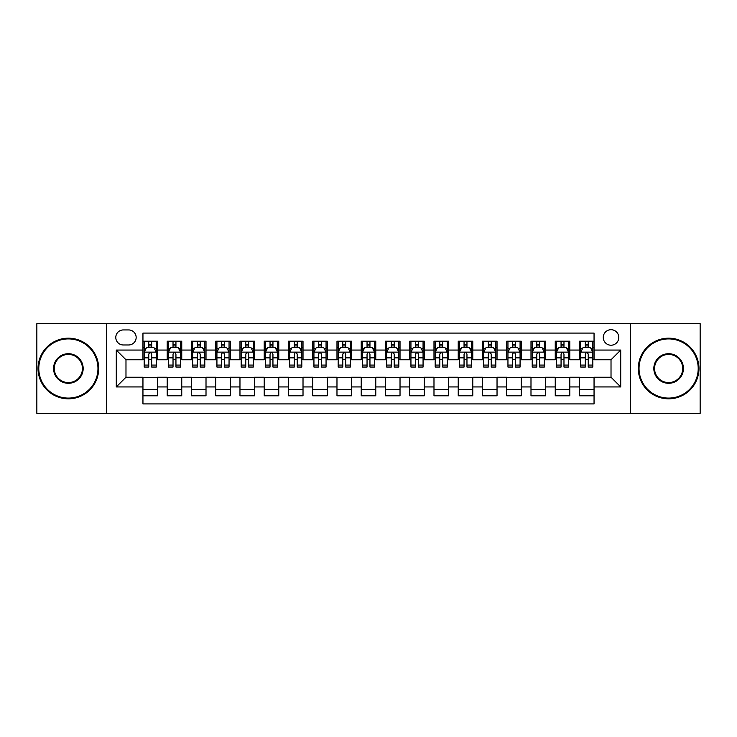<?xml version="1.0" encoding="UTF-8"?>
<svg xmlns="http://www.w3.org/2000/svg" width="737" height="737" viewBox="0 0 737 737"><rect width="100%" height="100%" fill="white"/><g stroke="black" fill="none" stroke-linecap="round" stroke-linejoin="round"><path stroke-width="1.11" d="M611.019 329.697A7.757 7.757 0 0 0 603.262 337.454A7.757 7.757 0 0 0 611.019 345.22A7.757 7.757 0 0 0 618.785 337.454A7.757 7.757 0 0 0 611.019 329.697M630.421 413.365L700.15 413.365L700.15 323.635L630.421 323.635L630.421 413.365L106.579 413.365L106.579 323.635L36.85 323.635L36.85 413.365L106.579 413.365M594.05 341.213L579.494 341.213L579.494 350.066L569.793 350.066L569.793 359.767L579.494 359.767L579.494 350.066M569.793 350.066L569.793 341.213L555.247 341.213L555.247 350.066L545.546 350.066L545.546 359.767L555.247 359.767L555.247 350.066M545.546 350.066L545.546 341.213L530.99 341.213L530.99 350.066L521.289 350.066L521.289 359.767L530.99 359.767L530.99 350.066M521.289 350.066L521.289 341.213L506.734 341.213L506.734 350.066L497.033 350.066L497.033 359.767L506.734 359.767L506.734 350.066M497.033 350.066L497.033 341.213L482.486 341.213L482.486 350.066L472.786 350.066L472.786 359.767L482.486 359.767L482.486 350.066M472.786 350.066L472.786 341.213L458.23 341.213L458.23 350.066L448.529 350.066L448.529 359.767L458.23 359.767L458.23 350.066M448.529 350.066L448.529 341.213L433.982 341.213L433.982 350.066L424.282 350.066L424.282 359.767L433.982 359.767L433.982 350.066M424.282 350.066L424.282 341.213L409.726 341.213L409.726 350.066L400.025 350.066L400.025 359.767L409.726 359.767L409.726 350.066M400.025 350.066L400.025 341.213L385.479 341.213L385.479 350.066L375.778 350.066L375.778 359.767L385.479 359.767L385.479 350.066M375.778 350.066L375.778 341.213L361.222 341.213L361.222 350.066L351.521 350.066L351.521 359.767L361.222 359.767L361.222 350.066M351.521 350.066L351.521 341.213L336.975 341.213L336.975 350.066L327.274 350.066L327.274 359.767L336.975 359.767L336.975 350.066M327.274 350.066L327.274 341.213L312.718 341.213L312.718 350.066L303.018 350.066L303.018 359.767L312.718 359.767L312.718 350.066M303.018 350.066L303.018 341.213L288.471 341.213L288.471 350.066L278.77 350.066L278.77 359.767L288.471 359.767L288.471 350.066M278.77 350.066L278.77 341.213L264.214 341.213L264.214 350.066L254.514 350.066L254.514 359.767L264.214 359.767L264.214 350.066M254.514 350.066L254.514 341.213L239.967 341.213L239.967 350.066L230.266 350.066L230.266 359.767L239.967 359.767L239.967 350.066M230.266 350.066L230.266 341.213L215.711 341.213L215.711 350.066L206.01 350.066L206.01 359.767L215.711 359.767L215.711 350.066M206.01 350.066L206.01 341.213L191.454 341.213L191.454 350.066L181.753 350.066L181.753 359.767L191.454 359.767L191.454 350.066M181.753 350.066L181.753 341.213L167.207 341.213L167.207 359.767L157.506 359.767L157.506 341.213L142.95 341.213M142.95 395.787L157.506 395.787L157.506 377.233L167.207 377.233L167.207 395.787L181.753 395.787L181.753 377.233L191.454 377.233L191.454 386.934L181.753 386.934M191.454 386.934L191.454 395.787L206.01 395.787L206.01 377.233L215.711 377.233L215.711 386.934L206.01 386.934M215.711 386.934L215.711 395.787L230.266 395.787L230.266 377.233L239.967 377.233L239.967 386.934L230.266 386.934M239.967 386.934L239.967 395.787L254.514 395.787L254.514 377.233L264.214 377.233L264.214 386.934L254.514 386.934M264.214 386.934L264.214 395.787L278.77 395.787L278.77 377.233L288.471 377.233L288.471 386.934L278.77 386.934M288.471 386.934L288.471 395.787L303.018 395.787L303.018 377.233L312.718 377.233L312.718 386.934L303.018 386.934M312.718 386.934L312.718 395.787L327.274 395.787L327.274 377.233L336.975 377.233L336.975 386.934L327.274 386.934M336.975 386.934L336.975 395.787L351.521 395.787L351.521 377.233L361.222 377.233L361.222 386.934L351.521 386.934M361.222 386.934L361.222 395.787L375.778 395.787L375.778 377.233L385.479 377.233L385.479 386.934L375.778 386.934M385.479 386.934L385.479 395.787L400.025 395.787L400.025 377.233L409.726 377.233L409.726 386.934L400.025 386.934M409.726 386.934L409.726 395.787L424.282 395.787L424.282 377.233L433.982 377.233L433.982 386.934L424.282 386.934M433.982 386.934L433.982 395.787L448.529 395.787L448.529 377.233L458.23 377.233L458.23 386.934L448.529 386.934M458.23 386.934L458.23 395.787L472.786 395.787L472.786 377.233L482.486 377.233L482.486 386.934L472.786 386.934M482.486 386.934L482.486 395.787L497.033 395.787L497.033 377.233L506.734 377.233L506.734 386.934L497.033 386.934M506.734 386.934L506.734 395.787L521.289 395.787L521.289 377.233L530.99 377.233L530.99 386.934L521.289 386.934M530.99 386.934L530.99 395.787L545.546 395.787L545.546 377.233L555.247 377.233L555.247 386.934L545.546 386.934M555.247 386.934L555.247 395.787L569.793 395.787L569.793 377.233L579.494 377.233L579.494 386.934L569.793 386.934M123.309 344.971L128.643 344.971A7.517 7.517 0 0 0 136.161 337.454A7.517 7.517 0 0 0 128.643 329.936L123.309 329.936A7.517 7.517 0 0 0 115.792 337.454A7.517 7.517 0 0 0 123.309 344.971M630.421 323.635L106.579 323.635M594.05 350.066L594.05 333.087L142.95 333.087L142.95 359.767L125.981 359.767L125.981 377.233L142.95 377.233L142.95 403.913L594.05 403.913L594.05 377.233L611.019 377.233L611.019 359.767L594.05 359.767L594.05 350.066L620.72 350.066L620.72 386.934L594.05 386.934M142.95 386.934L116.28 386.934L116.28 350.066L142.95 350.066M579.494 386.934L579.494 395.787L594.05 395.787M142.95 347.284L144.166 347.284M148.773 347.284L151.684 347.284M156.29 347.284L157.506 347.284M142.95 359.527L144.166 359.527M148.773 359.527L151.684 359.527M156.29 359.527L157.506 359.527M142.95 377.473L157.506 377.473M142.95 389.716L157.506 389.716M167.207 359.527L168.423 359.527M173.029 359.527L175.94 359.527M180.547 359.527L181.753 359.527M167.207 347.284L168.423 347.284M173.029 347.284L175.94 347.284M180.547 347.284L181.753 347.284M167.207 377.473L181.753 377.473M167.207 389.716L181.753 389.716M191.454 377.473L206.01 377.473M191.454 389.716L206.01 389.716M191.454 347.284L192.67 347.284M197.276 347.284L200.188 347.284M204.794 347.284L206.01 347.284M191.454 359.527L192.67 359.527M197.276 359.527L200.188 359.527M204.794 359.527L206.01 359.527M215.711 377.473L230.266 377.473M215.711 389.716L230.266 389.716M215.711 347.284L216.927 347.284M221.533 347.284L224.444 347.284M229.05 347.284L230.266 347.284M215.711 359.527L216.927 359.527M221.533 359.527L224.444 359.527M229.05 359.527L230.266 359.527M239.967 377.473L254.514 377.473M239.967 389.716L254.514 389.716M239.967 347.284L241.174 347.284M245.78 347.284L248.691 347.284M253.298 347.284L254.514 347.284M239.967 359.527L241.174 359.527M245.78 359.527L248.691 359.527M253.298 359.527L254.514 359.527M264.214 377.473L278.77 377.473M264.214 389.716L278.77 389.716M264.214 347.284L265.431 347.284M270.037 347.284L272.948 347.284M277.554 347.284L278.77 347.284M264.214 359.527L265.431 359.527M270.037 359.527L272.948 359.527M277.554 359.527L278.77 359.527M288.471 377.473L303.018 377.473M288.471 389.716L303.018 389.716M288.471 347.284L289.678 347.284M294.284 347.284L297.195 347.284M301.811 347.284L303.018 347.284M288.471 359.527L289.678 359.527M294.284 359.527L297.195 359.527M301.811 359.527L303.018 359.527M312.718 377.473L327.274 377.473M312.718 389.716L327.274 389.716M312.718 347.284L313.934 347.284M318.541 347.284L321.452 347.284M326.058 347.284L327.274 347.284M312.718 359.527L313.934 359.527M318.541 359.527L321.452 359.527M326.058 359.527L327.274 359.527M336.975 377.473L351.521 377.473M336.975 389.716L351.521 389.716M336.975 347.284L338.182 347.284M342.797 347.284L345.699 347.284M350.315 347.284L351.521 347.284M336.975 359.527L338.182 359.527M342.797 359.527L345.699 359.527M350.315 359.527L351.521 359.527M361.222 377.473L375.778 377.473M361.222 389.716L375.778 389.716M361.222 347.284L362.438 347.284M367.044 347.284L369.956 347.284M374.562 347.284L375.778 347.284M361.222 359.527L362.438 359.527M367.044 359.527L369.956 359.527M374.562 359.527L375.778 359.527M385.479 377.473L400.025 377.473M385.479 389.716L400.025 389.716M385.479 347.284L386.685 347.284M391.301 347.284L394.203 347.284M398.818 347.284L400.025 347.284M385.479 359.527L386.685 359.527M391.301 359.527L394.203 359.527M398.818 359.527L400.025 359.527M409.726 377.473L424.282 377.473M409.726 389.716L424.282 389.716M409.726 347.284L410.942 347.284M415.548 347.284L418.459 347.284M423.066 347.284L424.282 347.284M409.726 359.527L410.942 359.527M415.548 359.527L418.459 359.527M423.066 359.527L424.282 359.527M433.982 377.473L448.529 377.473M433.982 389.716L448.529 389.716M433.982 347.284L435.189 347.284M439.805 347.284L442.716 347.284M447.322 347.284L448.529 347.284M433.982 359.527L435.189 359.527M439.805 359.527L442.716 359.527M447.322 359.527L448.529 359.527M458.23 377.473L472.786 377.473M458.23 389.716L472.786 389.716M458.23 347.284L459.446 347.284M464.052 347.284L466.963 347.284M471.569 347.284L472.786 347.284M458.23 359.527L459.446 359.527M464.052 359.527L466.963 359.527M471.569 359.527L472.786 359.527M482.486 377.473L497.033 377.473M482.486 389.716L497.033 389.716M482.486 347.284L483.702 347.284M488.309 347.284L491.22 347.284M495.826 347.284L497.033 347.284M482.486 359.527L483.702 359.527M488.309 359.527L491.22 359.527M495.826 359.527L497.033 359.527M506.734 377.473L521.289 377.473M506.734 389.716L521.289 389.716M506.734 347.284L507.95 347.284M512.556 347.284L515.467 347.284M520.073 347.284L521.289 347.284M506.734 359.527L507.95 359.527M512.556 359.527L515.467 359.527M520.073 359.527L521.289 359.527M530.99 377.473L545.546 377.473M530.99 389.716L545.546 389.716M530.99 347.284L532.206 347.284M536.812 347.284L539.724 347.284M544.33 347.284L545.546 347.284M530.99 359.527L532.206 359.527M536.812 359.527L539.724 359.527M544.33 359.527L545.546 359.527M555.247 377.473L569.793 377.473M555.247 389.716L569.793 389.716M555.247 347.284L556.453 347.284M561.06 347.284L563.971 347.284M568.577 347.284L569.793 347.284M555.247 359.527L556.453 359.527M561.06 359.527L563.971 359.527M568.577 359.527L569.793 359.527M579.494 377.473L594.05 377.473M579.494 389.716L594.05 389.716M579.494 347.284L580.71 347.284M585.316 347.284L588.227 347.284M592.834 347.284L594.05 347.284M579.494 359.527L580.71 359.527M585.316 359.527L588.227 359.527M592.834 359.527L594.05 359.527M125.981 359.767L116.28 350.066M125.981 377.233L116.28 386.934M620.72 350.066L611.019 359.767M620.72 386.934L611.019 377.233M151.684 344.372L148.773 344.372M156.29 365.073L151.684 365.073L151.684 367.044L156.29 367.044L156.29 352.249L153.867 347.403L146.589 347.403L144.166 352.249L144.166 367.044L148.773 367.044L148.773 365.073L144.166 365.073M144.166 352.249L144.166 341.213M156.29 352.249L156.29 341.213M148.773 347.403L148.773 341.213M151.684 341.213L151.684 347.403M151.684 365.073L151.684 354.073C150.716 352.203 149.749 352.203 148.773 354.073L148.773 365.073M68.375 338.909A29.591 29.591 0 0 0 38.794 368.5A29.591 29.591 0 0 0 68.375 398.091A29.591 29.591 0 0 0 97.966 368.5A29.591 29.591 0 0 0 68.375 338.909M68.375 398.818A30.318 30.318 0 0 1 38.066 368.5A30.318 30.318 0 0 1 68.375 338.182A30.318 30.318 0 0 1 98.694 368.5A30.318 30.318 0 0 1 68.375 398.818M68.375 353.705A14.795 14.795 0 0 1 83.17 368.5A14.795 14.795 0 0 1 68.375 383.295A14.795 14.795 0 0 1 53.58 368.5A14.795 14.795 0 0 1 68.375 353.705M68.375 382.567A14.067 14.067 0 0 0 82.443 368.5A14.067 14.067 0 0 0 68.375 354.433A14.067 14.067 0 0 0 54.308 368.5A14.067 14.067 0 0 0 68.375 382.567M668.625 338.909A29.591 29.591 0 0 0 639.034 368.5A29.591 29.591 0 0 0 668.625 398.091A29.591 29.591 0 0 0 698.206 368.5A29.591 29.591 0 0 0 668.625 338.909M668.625 398.818A30.318 30.318 0 0 1 638.306 368.5A30.318 30.318 0 0 1 668.625 338.182A30.318 30.318 0 0 1 698.934 368.5A30.318 30.318 0 0 1 668.625 398.818M668.625 353.705A14.795 14.795 0 0 1 683.42 368.5A14.795 14.795 0 0 1 668.625 383.295A14.795 14.795 0 0 1 653.83 368.5A14.795 14.795 0 0 1 668.625 353.705M668.625 382.567A14.067 14.067 0 0 0 682.692 368.5A14.067 14.067 0 0 0 668.625 354.433A14.067 14.067 0 0 0 654.557 368.5A14.067 14.067 0 0 0 668.625 382.567M175.94 344.372L173.029 344.372M180.547 365.073L175.94 365.073L175.94 367.044L180.547 367.044L180.547 352.249L178.124 347.403L170.846 347.403L168.423 352.249L168.423 367.044L173.029 367.044L173.029 365.073L168.423 365.073M168.423 352.249L168.423 341.213M180.547 352.249L180.547 341.213M173.029 347.403L173.029 341.213M175.94 341.213L175.94 347.403M175.94 365.073L175.94 354.073C174.964 352.203 173.996 352.203 173.029 354.073L173.029 365.073M200.188 344.372L197.276 344.372M204.794 365.073L200.188 365.073L200.188 367.044L204.794 367.044L204.794 352.249L202.371 347.403L195.093 347.403L192.67 352.249L192.67 367.044L197.276 367.044L197.276 365.073L192.67 365.073M192.67 352.249L192.67 341.213M204.794 352.249L204.794 341.213M197.276 347.403L197.276 341.213M200.188 341.213L200.188 347.403M200.188 365.073L200.188 354.073C199.22 352.203 198.253 352.203 197.276 354.073L197.276 365.073M224.444 344.372L221.533 344.372M229.05 365.073L224.444 365.073L224.444 367.044L229.05 367.044L229.05 352.249L226.627 347.403L219.35 347.403L216.927 352.249L216.927 367.044L221.533 367.044L221.533 365.073L216.927 365.073M216.927 352.249L216.927 341.213M229.05 352.249L229.05 341.213M221.533 347.403L221.533 341.213M224.444 341.213L224.444 347.403M224.444 365.073L224.444 354.073C223.477 352.203 222.5 352.203 221.533 354.073L221.533 365.073M248.691 344.372L245.78 344.372M253.298 365.073L248.691 365.073L248.691 367.044L253.298 367.044L253.298 352.249L250.875 347.403L243.597 347.403L241.174 352.249L241.174 367.044L245.78 367.044L245.78 365.073L241.174 365.073M241.174 352.249L241.174 341.213M253.298 352.249L253.298 341.213M245.78 347.403L245.78 341.213M248.691 341.213L248.691 347.403M248.691 365.073L248.691 354.073C247.724 352.203 246.757 352.203 245.78 354.073L245.78 365.073M272.948 344.372L270.037 344.372M277.554 365.073L272.948 365.073L272.948 367.044L277.554 367.044L277.554 352.249L275.131 347.403L267.853 347.403L265.431 352.249L265.431 367.044L270.037 367.044L270.037 365.073L265.431 365.073M265.431 352.249L265.431 341.213M277.554 352.249L277.554 341.213M270.037 347.403L270.037 341.213M272.948 341.213L272.948 347.403M272.948 365.073L272.948 354.073C271.981 352.203 271.004 352.203 270.037 354.073L270.037 365.073M297.195 344.372L294.284 344.372M301.811 365.073L297.195 365.073L297.195 367.044L301.811 367.044L301.811 352.249L299.379 347.403L292.101 347.403L289.678 352.249L289.678 367.044L294.284 367.044L294.284 365.073L289.678 365.073M289.678 352.249L289.678 341.213M301.811 352.249L301.811 341.213M294.284 347.403L294.284 341.213M297.195 341.213L297.195 347.403M297.195 365.073L297.195 354.073C296.228 352.203 295.261 352.203 294.284 354.073L294.284 365.073M321.452 344.372L318.541 344.372M326.058 365.073L321.452 365.073L321.452 367.044L326.058 367.044L326.058 352.249L323.635 347.403L316.357 347.403L313.934 352.249L313.934 367.044L318.541 367.044L318.541 365.073L313.934 365.073M313.934 352.249L313.934 341.213M326.058 352.249L326.058 341.213M318.541 347.403L318.541 341.213M321.452 341.213L321.452 347.403M321.452 365.073L321.452 354.073C320.484 352.203 319.508 352.203 318.541 354.073L318.541 365.073M345.699 344.372L342.797 344.372M350.315 365.073L345.699 365.073L345.699 367.044L350.315 367.044L350.315 352.249L347.882 347.403L340.614 347.403L338.182 352.249L338.182 367.044L342.797 367.044L342.797 365.073L338.182 365.073M338.182 352.249L338.182 341.213M350.315 352.249L350.315 341.213M342.797 347.403L342.797 341.213M345.699 341.213L345.699 347.403M345.699 365.073L345.699 354.073C344.732 352.203 343.764 352.203 342.797 354.073L342.797 365.073M369.956 344.372L367.044 344.372M374.562 365.073L369.956 365.073L369.956 367.044L374.562 367.044L374.562 352.249L372.139 347.403L364.861 347.403L362.438 352.249L362.438 367.044L367.044 367.044L367.044 365.073L362.438 365.073M362.438 352.249L362.438 341.213M374.562 352.249L374.562 341.213M367.044 347.403L367.044 341.213M369.956 341.213L369.956 347.403M369.956 365.073L369.956 354.073C368.988 352.203 368.012 352.203 367.044 354.073L367.044 365.073M394.203 344.372L391.301 344.372M398.818 365.073L394.203 365.073L394.203 367.044L398.818 367.044L398.818 352.249L396.386 347.403L389.118 347.403L386.685 352.249L386.685 367.044L391.301 367.044L391.301 365.073L386.685 365.073M386.685 352.249L386.685 341.213M398.818 352.249L398.818 341.213M391.301 347.403L391.301 341.213M394.203 341.213L394.203 347.403M394.203 365.073L394.203 354.073C393.236 352.203 392.268 352.203 391.301 354.073L391.301 365.073M418.459 344.372L415.548 344.372M423.066 365.073L418.459 365.073L418.459 367.044L423.066 367.044L423.066 352.249L420.643 347.403L413.365 347.403L410.942 352.249L410.942 367.044L415.548 367.044L415.548 365.073L410.942 365.073M410.942 352.249L410.942 341.213M423.066 352.249L423.066 341.213M415.548 347.403L415.548 341.213M418.459 341.213L418.459 347.403M418.459 365.073L418.459 354.073C417.492 352.203 416.525 352.203 415.548 354.073L415.548 365.073M442.716 344.372L439.805 344.372M447.322 365.073L442.716 365.073L442.716 367.044L447.322 367.044L447.322 352.249L444.899 347.403L437.621 347.403L435.189 352.249L435.189 367.044L439.805 367.044L439.805 365.073L435.189 365.073M435.189 352.249L435.189 341.213M447.322 352.249L447.322 341.213M439.805 347.403L439.805 341.213M442.716 341.213L442.716 347.403M442.716 365.073L442.716 354.073C441.739 352.203 440.772 352.203 439.805 354.073L439.805 365.073M466.963 344.372L464.052 344.372M471.569 365.073L466.963 365.073L466.963 367.044L471.569 367.044L471.569 352.249L469.147 347.403L461.869 347.403L459.446 352.249L459.446 367.044L464.052 367.044L464.052 365.073L459.446 365.073M459.446 352.249L459.446 341.213M471.569 352.249L471.569 341.213M464.052 347.403L464.052 341.213M466.963 341.213L466.963 347.403M466.963 365.073L466.963 354.073C465.996 352.203 465.029 352.203 464.052 354.073L464.052 365.073M491.22 344.372L488.309 344.372M495.826 365.073L491.22 365.073L491.22 367.044L495.826 367.044L495.826 352.249L493.403 347.403L486.125 347.403L483.702 352.249L483.702 367.044L488.309 367.044L488.309 365.073L483.702 365.073M483.702 352.249L483.702 341.213M495.826 352.249L495.826 341.213M488.309 347.403L488.309 341.213M491.22 341.213L491.22 347.403M491.22 365.073L491.22 354.073C490.243 352.203 489.276 352.203 488.309 354.073L488.309 365.073M515.467 344.372L512.556 344.372M520.073 365.073L515.467 365.073L515.467 367.044L520.073 367.044L520.073 352.249L517.65 347.403L510.373 347.403L507.95 352.249L507.95 367.044L512.556 367.044L512.556 365.073L507.95 365.073M507.95 352.249L507.95 341.213M520.073 352.249L520.073 341.213M512.556 347.403L512.556 341.213M515.467 341.213L515.467 347.403M515.467 365.073L515.467 354.073C514.5 352.203 513.532 352.203 512.556 354.073L512.556 365.073M539.724 344.372L536.812 344.372M544.33 365.073L539.724 365.073L539.724 367.044L544.33 367.044L544.33 352.249L541.907 347.403L534.629 347.403L532.206 352.249L532.206 367.044L536.812 367.044L536.812 365.073L532.206 365.073M532.206 352.249L532.206 341.213M544.33 352.249L544.33 341.213M536.812 347.403L536.812 341.213M539.724 341.213L539.724 347.403M539.724 365.073L539.724 354.073C538.756 352.203 537.78 352.203 536.812 354.073L536.812 365.073M563.971 344.372L561.06 344.372M568.577 365.073L563.971 365.073L563.971 367.044L568.577 367.044L568.577 352.249L566.154 347.403L558.876 347.403L556.453 352.249L556.453 367.044L561.06 367.044L561.06 365.073L556.453 365.073M556.453 352.249L556.453 341.213M568.577 352.249L568.577 341.213M561.06 347.403L561.06 341.213M563.971 341.213L563.971 347.403M563.971 365.073L563.971 354.073C563.004 352.203 562.036 352.203 561.06 354.073L561.06 365.073M588.227 344.372L585.316 344.372M592.834 365.073L588.227 365.073L588.227 367.044L592.834 367.044L592.834 352.249L590.411 347.403L583.133 347.403L580.71 352.249L580.71 367.044L585.316 367.044L585.316 365.073L580.71 365.073M580.71 352.249L580.71 341.213M592.834 352.249L592.834 341.213M585.316 347.403L585.316 341.213M588.227 341.213L588.227 347.403M588.227 365.073L588.227 354.073C587.26 352.203 586.284 352.203 585.316 354.073L585.316 365.073M167.207 386.934L157.506 386.934M167.207 350.066L157.506 350.066M156.235 352.129L144.231 352.129M144.166 348.739L145.926 348.739M154.53 348.739L156.29 348.739M148.773 357.869L144.166 357.869M156.29 357.869L151.684 357.869M151.684 345.911L148.773 345.911M180.482 352.129L168.478 352.129M168.423 348.739L170.173 348.739M178.787 348.739L180.547 348.739M173.029 357.869L168.423 357.869M180.547 357.869L175.94 357.869M175.94 345.911L173.029 345.911M204.739 352.129L192.735 352.129M192.67 348.739L194.43 348.739M203.043 348.739L204.794 348.739M197.276 357.869L192.67 357.869M204.794 357.869L200.188 357.869M200.188 345.911L197.276 345.911M228.986 352.129L216.982 352.129M216.927 348.739L218.677 348.739M227.291 348.739L229.05 348.739M221.533 357.869L216.927 357.869M229.05 357.869L224.444 357.869M224.444 345.911L221.533 345.911M253.242 352.129L241.239 352.129M241.174 348.739L242.934 348.739M251.547 348.739L253.298 348.739M245.78 357.869L241.174 357.869M253.298 357.869L248.691 357.869M248.691 345.911L245.78 345.911M277.49 352.129L265.486 352.129M265.431 348.739L267.19 348.739M275.795 348.739L277.554 348.739M270.037 357.869L265.431 357.869M277.554 357.869L272.948 357.869M272.948 345.911L270.037 345.911M301.746 352.129L289.742 352.129M289.678 348.739L291.437 348.739M300.051 348.739L301.811 348.739M294.284 357.869L289.678 357.869M301.811 357.869L297.195 357.869M297.195 345.911L294.284 345.911M325.994 352.129L313.99 352.129M313.934 348.739L315.694 348.739M324.298 348.739L326.058 348.739M318.541 357.869L313.934 357.869M326.058 357.869L321.452 357.869M321.452 345.911L318.541 345.911M350.25 352.129L338.246 352.129M338.182 348.739L339.941 348.739M348.555 348.739L350.315 348.739M342.797 357.869L338.182 357.869M350.315 357.869L345.699 357.869M345.699 345.911L342.797 345.911M374.507 352.129L362.493 352.129M362.438 348.739L364.198 348.739M372.802 348.739L374.562 348.739M367.044 357.869L362.438 357.869M374.562 357.869L369.956 357.869M369.956 345.911L367.044 345.911M398.754 352.129L386.75 352.129M386.685 348.739L388.445 348.739M397.059 348.739L398.818 348.739M391.301 357.869L386.685 357.869M398.818 357.869L394.203 357.869M394.203 345.911L391.301 345.911M423.01 352.129L411.006 352.129M410.942 348.739L412.702 348.739M421.306 348.739L423.066 348.739M415.548 357.869L410.942 357.869M423.066 357.869L418.459 357.869M418.459 345.911L415.548 345.911M447.258 352.129L435.254 352.129M435.189 348.739L436.949 348.739M445.563 348.739L447.322 348.739M439.805 357.869L435.189 357.869M447.322 357.869L442.716 357.869M442.716 345.911L439.805 345.911M471.514 352.129L459.51 352.129M459.446 348.739L461.205 348.739M469.81 348.739L471.569 348.739M464.052 357.869L459.446 357.869M471.569 357.869L466.963 357.869M466.963 345.911L464.052 345.911M495.761 352.129L483.758 352.129M483.702 348.739L485.453 348.739M494.066 348.739L495.826 348.739M488.309 357.869L483.702 357.869M495.826 357.869L491.22 357.869M491.22 345.911L488.309 345.911M520.018 352.129L508.014 352.129M507.95 348.739L509.709 348.739M518.323 348.739L520.073 348.739M512.556 357.869L507.95 357.869M520.073 357.869L515.467 357.869M515.467 345.911L512.556 345.911M544.265 352.129L532.261 352.129M532.206 348.739L533.957 348.739M542.57 348.739L544.33 348.739M536.812 357.869L532.206 357.869M544.33 357.869L539.724 357.869M539.724 345.911L536.812 345.911M568.522 352.129L556.518 352.129M556.453 348.739L558.213 348.739M566.827 348.739L568.577 348.739M561.06 357.869L556.453 357.869M568.577 357.869L563.971 357.869M563.971 345.911L561.06 345.911M592.769 352.129L580.765 352.129M580.71 348.739L582.47 348.739M591.074 348.739L592.834 348.739M585.316 357.869L580.71 357.869M592.834 357.869L588.227 357.869M588.227 345.911L585.316 345.911"/></g></svg>
